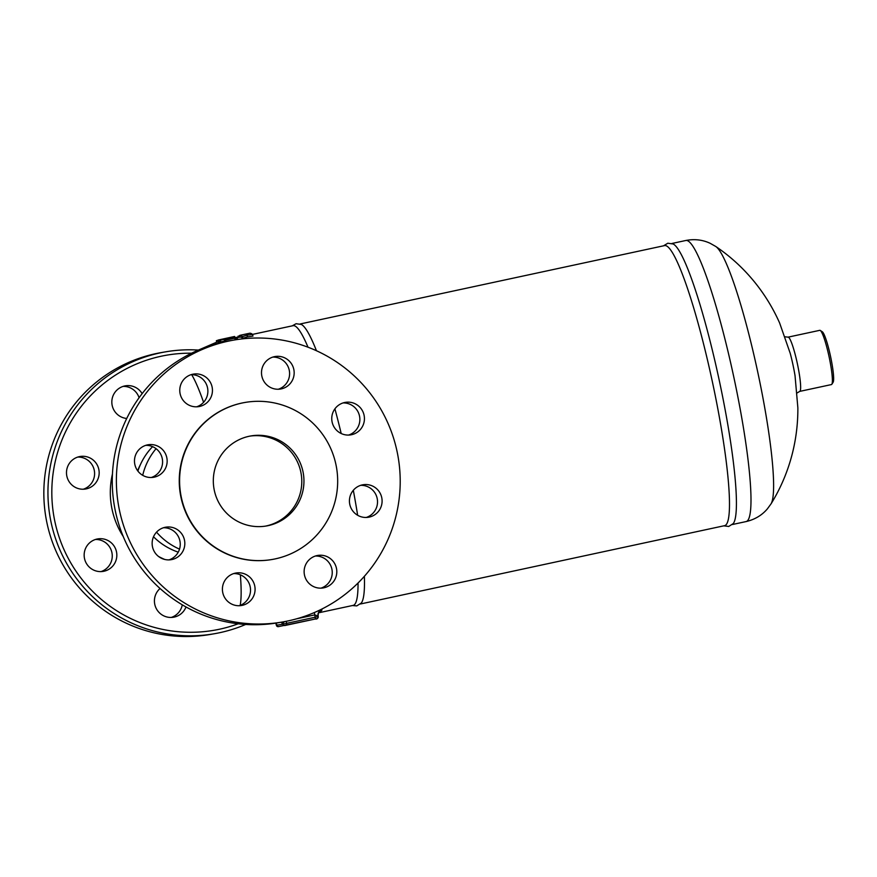 <?xml version="1.0" encoding="UTF-8"?>
<svg xmlns="http://www.w3.org/2000/svg" width="877" height="877" viewBox="0 0 877 877"><rect width="100%" height="100%" fill="white"/><g stroke="black" fill="none" stroke-linecap="round" stroke-linejoin="round"><path stroke-width="1.32" d="M278.415 622.703A143.039 141.888 -99.8 0 1 115.468 511.554A143.039 141.888 -99.8 0 1 229.949 340.747M151.315 477.494A16.477 16.334 80.2 0 0 145.779 445.352M196.612 406.807A16.477 16.334 80.2 0 0 191.065 374.665M278.327 389.235A16.477 16.334 80.2 0 0 272.78 357.092M348.597 435.069A16.477 16.334 80.2 0 0 343.06 402.927M366.257 517.463A16.477 16.334 80.2 0 0 360.721 485.321M320.971 588.149A16.477 16.334 80.2 0 0 315.424 556.007M239.257 605.722A16.477 16.334 80.2 0 0 233.71 573.58M168.976 559.888A16.477 16.334 80.2 0 0 163.44 527.746M119.579 510.852A143.039 141.888 80.2 0 0 282.526 621.99A143.039 141.888 80.2 0 0 398.125 456.983A143.039 141.888 80.2 0 0 234.06 340.046A143.039 141.888 80.2 0 0 119.579 510.852M249.792 436.132A45.692 45.319 -99.8 0 1 300.767 471.804A45.692 45.319 -99.8 0 1 265.303 526.156M302.938 471.431A45.692 45.319 -99.8 0 1 266.378 525.981A45.692 45.319 -99.8 0 1 213.977 488.632A45.692 45.319 -99.8 0 1 250.899 435.935A45.692 45.319 -99.8 0 1 302.938 471.431M164.558 469.995A16.477 16.334 -99.8 0 1 134.718 463.812A16.477 16.334 -99.8 0 1 164.438 451.973A16.477 16.334 -99.8 0 1 164.558 469.995M199.561 406.457A16.477 16.334 -99.8 0 1 180.004 393.126A16.477 16.334 -99.8 0 1 193.313 374.117A16.477 16.334 -99.8 0 1 212.146 387.239A16.477 16.334 -99.8 0 1 199.561 406.457M268.976 386.593A16.477 16.334 -99.8 0 1 275.027 356.544A16.477 16.334 -99.8 0 1 293.927 369.995A16.477 16.334 -99.8 0 1 268.976 386.593M332.12 422.045A16.477 16.334 -99.8 0 1 345.297 402.379A16.477 16.334 -99.8 0 1 364.196 415.83A16.477 16.334 -99.8 0 1 350.899 434.839A16.477 16.334 -99.8 0 1 332.12 422.045M352.028 492.041A16.477 16.334 -99.8 0 1 381.857 498.224A16.477 16.334 -99.8 0 1 352.137 510.052A16.477 16.334 -99.8 0 1 352.028 492.041M317.014 555.579A16.477 16.334 -99.8 0 1 336.571 568.91A16.477 16.334 -99.8 0 1 323.262 587.919A16.477 16.334 -99.8 0 1 304.429 574.797A16.477 16.334 -99.8 0 1 317.014 555.579M247.61 575.444A16.477 16.334 -99.8 0 1 241.548 605.492A16.477 16.334 -99.8 0 1 222.648 592.041A16.477 16.334 -99.8 0 1 247.61 575.444M184.455 539.991A16.477 16.334 -99.8 0 1 171.278 559.658A16.477 16.334 -99.8 0 1 152.379 546.207A16.477 16.334 -99.8 0 1 165.687 527.198A16.477 16.334 -99.8 0 1 184.455 539.991M181.375 497.577A79.675 79.029 80.2 0 0 272.133 559.482A79.675 79.029 80.2 0 0 336.516 467.573A79.675 79.029 80.2 0 0 245.143 402.433A79.675 79.029 80.2 0 0 181.375 497.577M244.793 402.499A79.675 79.029 80.2 0 0 181.035 497.632A79.675 79.029 80.2 0 0 271.782 559.537M137.645 470.741A59.384 58.902 -99.8 0 1 140.441 464.558M198.377 350.076A143.039 141.888 80.2 0 0 165.567 351.841A143.039 141.888 80.2 0 0 51.151 522.648A143.039 141.888 80.2 0 0 214.152 633.775A143.039 141.888 80.2 0 0 245.67 624.457M238.226 623.788A139.575 138.445 -99.8 0 1 54.944 521.848A139.575 138.445 -99.8 0 1 191.592 353.201M69.086 463.79A16.477 16.334 -99.8 0 1 98.926 469.984A16.477 16.334 -99.8 0 1 69.206 481.813A16.477 16.334 -99.8 0 1 69.086 463.79M126.737 418.472A16.477 16.334 -99.8 0 1 125.323 385.836A16.477 16.334 -99.8 0 1 142.14 393.641M186.001 606.961A16.477 16.334 -99.8 0 1 161.905 614.799A16.477 16.334 -99.8 0 1 160.063 588.5M84.521 558.583A16.477 16.334 -99.8 0 1 97.698 538.917A16.477 16.334 -99.8 0 1 116.597 552.378A16.477 16.334 -99.8 0 1 103.278 571.376A16.477 16.334 -99.8 0 1 84.521 558.583M165.567 351.841L161.467 352.554A143.039 141.888 80.2 0 0 47.04 523.35A143.039 141.888 80.2 0 0 210.052 634.488L214.152 633.775M158.518 556.457A72.824 72.232 80.2 0 0 164.744 559.449M83.326 489.213A16.477 16.334 80.2 0 0 77.79 457.07M139.092 397.73A16.477 16.334 80.2 0 0 123.076 386.384M171.256 617.441A16.477 16.334 80.2 0 0 182.284 604.823M100.987 571.607A16.477 16.334 80.2 0 0 95.45 539.465M137.897 471.081A64.153 63.637 -99.8 0 1 152.576 446.645M178.272 552.159A64.153 63.637 -99.8 0 1 153.519 536.768M156.544 532.142A64.153 63.637 80.2 0 0 179.544 549.134M156.084 448.673A64.153 63.637 80.2 0 0 142.71 475.312M284.016 621.727A5.196 2.675 -111.3 0 1 284.104 621.946L284.663 621.607M318.318 612.968A5.196 5.109 -151.7 0 1 321.64 610.556A143.039 18.176 -102.1 0 0 321.947 609.953A5.196 5.087 24.2 0 0 318.384 612.815L318.384 612.815A5.196 5.087 24.2 0 0 318.011 615.654M318.23 613.122L321.64 610.556M314.35 612.552A5.196 0.658 -102.1 0 0 314.777 614.898L318.088 616.027L318.384 612.815M321.947 609.953L321.278 609.34M278.426 626.627A1.732 1.721 -99.8 0 1 276.376 625.301L276.233 624.643A5.196 5.076 133.2 0 0 275.696 623.141L276.233 624.643A148.136 18.823 -102.1 0 0 276.891 625.213A5.196 5.098 128.5 0 0 275.948 623.108M276.156 624.271L276.354 625.301L282.383 624.26A5.196 5.109 29.3 0 0 281.374 622.188M282.153 622.056A5.196 5.087 -155.8 0 1 282.756 623.514L284.104 621.946M216.674 342.107L216.378 340.704L218.099 340.21M219.908 339.662C217.386 340.232 217.573 340.243 220.478 339.684L234.619 336.494A144.782 18.395 -102.1 0 0 234.291 336.538L230.081 337.448A144.782 18.395 77.9 0 1 230.311 337.404L219.908 339.662C217.386 340.232 217.573 340.243 220.478 339.684L220.533 339.947M234.883 337.524L234.619 336.494M230.311 337.404L229.577 337.579M219.502 341.646L218.439 341.8L218.077 340.101M223.46 339.498L219.261 340.408A144.782 18.395 77.9 0 1 221.245 341.811L225.455 340.912A144.782 18.395 -102.1 0 0 224.764 340.309L235.266 338.051C237.755 337.294 237.535 337.13 234.608 337.579L224.095 339.837A144.782 18.395 -102.1 0 0 223.46 339.498M220.609 342.688A143.039 18.176 -102.1 0 0 219.623 342.107L219.612 342.052M234.97 339.289C237.908 338.84 238.127 339.004 235.639 339.761L235.266 338.051C237.755 337.294 237.535 337.13 234.608 337.579M242.48 336.571L247.062 335.135L247.435 336.845L242.852 338.281A143.039 18.176 -102.1 0 0 240.013 337.108L239.651 335.409A144.782 18.395 77.9 0 1 242.48 336.571L242.852 338.281M247.062 335.135L252.576 334.4L252.938 336.11L247.435 336.845M242.162 334.85A144.782 18.395 77.9 0 1 242.271 334.828A144.782 18.395 77.9 0 1 242.37 334.806L239.651 335.409M308.013 347.204A143.039 18.176 77.9 0 0 293.039 325.685L252.554 334.389A144.782 18.395 -102.1 0 0 249.737 333.238L246.569 333.907A144.782 18.395 -102.1 0 0 246.481 333.918L242.271 334.828M238.215 337.47L237.952 336.253L239.75 335.869M723.733 525.849L728.732 526.452L733.26 523.58A143.74 18.264 -102.1 0 0 719.403 381.067A143.74 18.264 -102.1 0 0 673.119 243.97L667.814 243.225L663.505 245.823M300.164 323.975L664.481 245.615A143.214 18.198 77.9 0 1 712.541 382.536A143.214 18.198 77.9 0 1 724.709 525.641L360.392 604.001M341.197 433.512A143.214 18.198 -102.1 0 0 334.915 408.835M316.454 350.734A143.214 18.198 -102.1 0 0 301.337 324.446L296.086 323.723L292.205 325.86M352.357 605.547L356.775 605.897L361.258 603.08A143.214 18.198 -102.1 0 0 364.383 576.299M357.652 515.27A143.214 18.198 -102.1 0 0 353.321 490.276M358.046 583.008A143.039 18.176 77.9 0 1 353.19 605.371L319.14 612.694M788.061 337.152L819.798 330.322A27.746 3.53 77.9 0 1 820.291 330.454A27.746 3.53 77.9 0 1 829.072 356.709A27.746 3.53 77.9 0 1 831.856 384.247A27.746 3.53 77.9 0 1 831.462 384.565L799.725 391.394A27.746 3.53 -102.1 0 0 797.336 363.527A27.746 3.53 -102.1 0 0 788.061 337.152L785.123 336.812M831.856 384.247L833.15 382.208A26.003 3.3 -102.1 0 0 830.541 356.391A26.003 3.3 -102.1 0 0 822.308 331.78L820.291 330.454M112.453 473.975A80.629 79.971 80.2 0 0 112.113 509.548A80.629 79.971 80.2 0 0 123.219 536.472M296.766 618.778L314.777 614.898L315.424 618.965L316.882 618.636A1.732 1.721 -99.8 0 0 318.208 616.586L282.383 624.26A148.136 18.823 -102.1 0 0 282.756 623.514L282.898 624.172A1.732 1.721 -99.8 0 0 284.937 625.509L286.845 625.104L286.253 621.3M240.353 574.808A123.931 15.742 77.9 0 1 240.145 605.404M276.354 625.301L278.349 626.649L315.424 618.965C316.926 619.337 317.858 618.548 318.23 616.575L318.066 615.829M219.601 342.085L219.239 340.386L219.623 342.107M230.991 337.426L231.177 338.314M221.245 341.811L221.399 342.49M790.133 352.96A32.241 4.1 77.9 0 1 790.254 353.42A32.241 4.1 77.9 0 1 795.033 375.652A32.241 4.1 77.9 0 1 795.11 376.134M715.731 246.459L710.173 243.313C702.576 239.75 694.441 238.807 685.748 240.506A143.74 18.264 -102.1 0 1 733.83 377.187A143.74 18.264 -102.1 0 1 746.195 521.552C754.812 519.524 761.85 515.325 767.309 508.956L771.08 503.804A132.756 16.871 -102.1 0 0 757.739 372.056A132.756 16.871 -102.1 0 0 715.731 246.459C730.705 256.588 743.849 268.702 755.174 282.789C765.073 295.143 773.218 308.54 779.62 322.977L790.254 353.409M199.879 349.452L216.981 342.041A143.039 18.176 77.9 0 1 219.776 342.885M191.657 374.665A123.931 15.742 77.9 0 1 203.585 402.324M282.58 621.979L278.48 622.692M233.995 340.057L229.884 340.758M286.845 625.104L315.424 618.965M237.064 337.382L237.426 339.092M799.725 391.394L797.193 392.907M771.08 503.804C780.563 488.412 787.568 471.969 792.106 454.472C796.042 439.136 797.96 423.58 797.862 407.783L795.033 375.674M685.748 240.506L671.935 243.477M746.195 521.552L732.383 524.523M216.981 342.041L218.417 341.723M237.13 337.7L240.002 337.086"/></g></svg>
